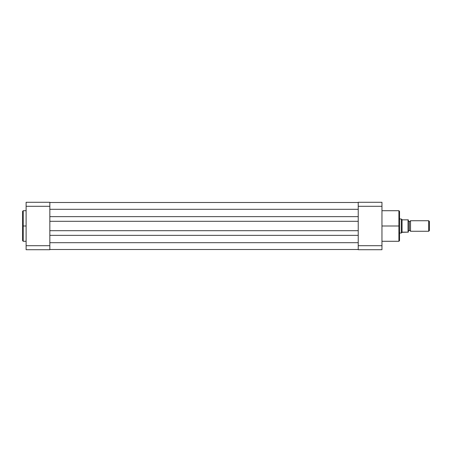 <?xml version="1.0" encoding="UTF-8"?>
<svg xmlns="http://www.w3.org/2000/svg" width="452" height="452" viewBox="0 0 452 452"><rect width="100%" height="100%" fill="white"/><g stroke="black" fill="none" stroke-linecap="round" stroke-linejoin="round"><path stroke-width="0.68" d="M23.216 241.289L22.6 240.673L22.6 211.327L22.6 226L23.216 226L23.216 210.711L23.216 226L26.114 226L23.216 226L23.216 241.289L26.114 241.289M23.216 210.711L23.216 241.289L23.216 226L22.6 226L22.6 211.327L23.216 210.711L26.114 210.711M26.114 245.707L26.114 202.276L49.839 202.276L49.839 206.293L26.114 206.293L26.114 245.707L49.839 245.707L49.839 206.293L49.839 249.724L26.114 249.724L26.114 245.707L26.114 249.724L49.839 249.724L49.839 245.707L26.114 245.707M22.6 226L22.6 240.673L22.6 226M49.839 202.276L26.114 202.276L26.114 206.293L49.839 206.293L49.839 202.276M358.233 249.504L49.839 249.504L358.233 249.504M358.233 242.696L49.839 242.696L358.233 242.696M358.233 235.356L49.839 235.356L358.233 235.356M358.233 230.701L49.839 230.701L358.233 230.701M358.233 221.299L49.839 221.299L358.233 221.299M358.233 216.644L49.839 216.644L358.233 216.644M358.233 209.304L49.839 209.304L358.233 209.304M358.233 202.496L49.839 202.496L358.233 202.496M398.913 226L398.913 210.711L398.913 226L399.528 226L399.528 211.327L399.528 240.673L398.913 241.289L398.913 210.711L399.528 211.327L399.528 226L381.957 226L398.913 226L398.913 241.289L398.913 226M358.233 245.707L358.233 202.276L381.957 202.276L381.957 249.724L358.233 249.724L358.233 245.707L381.957 245.707L381.957 206.293L358.233 206.293L358.233 249.724L381.957 249.724L381.957 245.707L358.233 245.707M399.528 226L399.528 240.673L399.528 226M358.233 206.293L381.957 206.293L381.957 202.276L358.233 202.276L358.233 206.293M410.512 220.729A1.181 1.181 0 0 1 409.41 221.474A1.181 1.181 0 0 0 410.512 220.729L410.512 231.271A1.181 1.181 0 0 0 409.41 230.526A1.181 1.181 0 0 1 410.512 231.271L428.688 231.271L410.512 231.271L410.512 220.729L428.688 220.729L429.4 221.44L428.688 220.729L428.688 231.271L429.4 230.56L428.688 231.271L428.688 220.729L410.512 220.729M409.41 230.526L409.41 221.474L409.41 230.526A1.181 1.181 0 0 0 408.314 231.271A1.181 1.181 0 0 1 409.41 230.526M408.314 220.729A1.181 1.181 0 0 0 409.41 221.474A1.181 1.181 0 0 1 408.314 220.729M401.286 233.029L399.528 233.029L401.286 233.029L402.427 232.153L408.314 232.153L408.314 219.847L408.314 232.153L408.139 219.847L402.427 219.847L408.049 219.847L408.049 232.153L402.048 232.3L402.048 219.7L402.427 219.847L401.721 219.384L402.048 219.7L402.048 232.3L401.286 233.029L401.286 218.971L401.286 233.029M399.528 218.971L401.286 218.971L399.528 218.971M429.4 230.56L429.4 221.44L429.4 230.56M398.913 210.711L381.957 210.711M398.913 241.289L381.957 241.289"/></g></svg>
